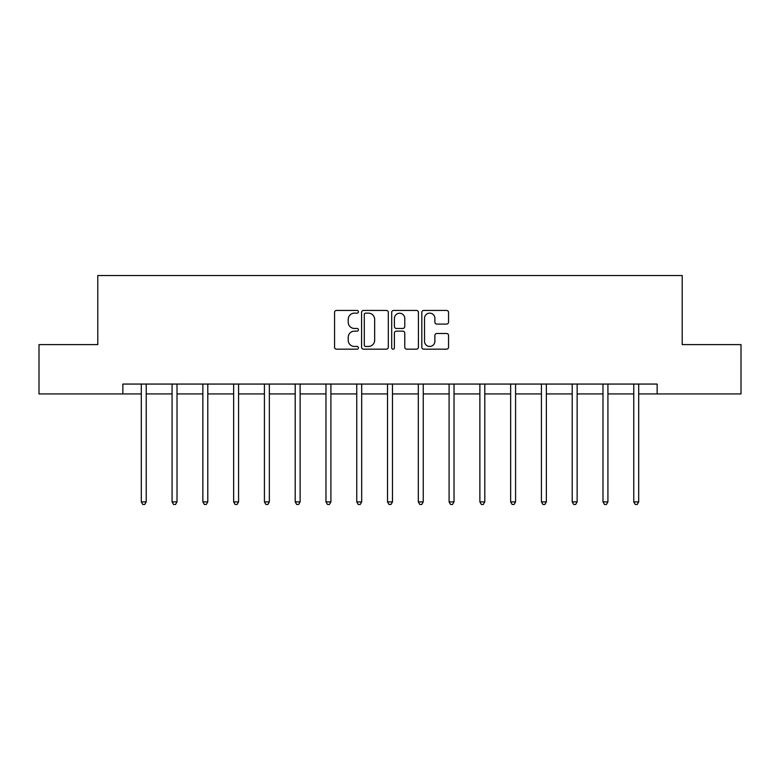 <?xml version="1.0" encoding="UTF-8"?>
<svg xmlns="http://www.w3.org/2000/svg" width="780" height="780" viewBox="0 0 780 780"><rect width="100%" height="100%" fill="white"/><g stroke="black" fill="none" stroke-linecap="round" stroke-linejoin="round"><path stroke-width="1.17" d="M358.43 311.795A1.355 1.355 0 0 0 357.074 310.44L336.502 310.44A1.94 1.94 0 0 0 334.561 312.37L334.561 347.236A1.94 1.94 0 0 0 336.502 349.167L357.074 349.167A1.355 1.355 0 0 0 358.43 347.812A1.355 1.355 0 0 0 357.074 346.456L354.412 346.456A6.201 6.201 0 0 1 348.221 340.265L348.221 337.36A6.201 6.201 0 0 1 354.412 331.159L357.074 331.159A1.355 1.355 0 0 0 358.43 329.803A1.355 1.355 0 0 0 357.074 328.448L354.412 328.448A6.201 6.201 0 0 1 348.221 322.247L348.221 319.342A6.201 6.201 0 0 1 354.412 313.151L357.074 313.151A1.355 1.355 0 0 0 358.43 311.795M446.599 324.09A1.94 1.94 0 0 0 448.539 322.15L448.539 312.37A1.94 1.94 0 0 0 446.599 310.44L423.745 310.44A1.94 1.94 0 0 0 421.814 312.37L421.814 347.236A1.94 1.94 0 0 0 423.745 349.167L446.599 349.167A1.94 1.94 0 0 0 448.539 347.236L448.539 335.419A1.94 1.94 0 0 0 446.599 333.479L436.819 333.479A1.94 1.94 0 0 0 434.879 335.419L434.879 341.279A5.177 5.177 0 0 1 429.702 346.456A5.177 5.177 0 0 1 424.525 341.279L424.525 318.328A5.177 5.177 0 0 1 429.702 313.151A5.177 5.177 0 0 1 434.879 318.328L434.879 322.15A1.94 1.94 0 0 0 436.819 324.09L446.599 324.09M122.85 393.929L39 393.929L39 344.604L97.792 344.604L97.792 275.545L682.207 275.545L682.207 344.604L741 344.604L741 393.929L657.15 393.929L657.15 384.062L122.85 384.062L122.85 393.929L141.297 393.929M388.303 312.37A1.94 1.94 0 0 0 386.373 310.44L363.519 310.44A1.94 1.94 0 0 0 361.579 312.37L361.579 347.236A1.94 1.94 0 0 0 363.519 349.167L386.373 349.167A1.94 1.94 0 0 0 388.303 347.236L388.303 312.37M393.627 310.44L416.481 310.44A1.94 1.94 0 0 1 418.421 312.37L418.421 347.236A1.94 1.94 0 0 1 416.481 349.167L406.702 349.167A1.94 1.94 0 0 1 404.771 347.236L404.771 333.099A1.94 1.94 0 0 0 402.831 331.159L396.347 331.159A1.94 1.94 0 0 0 394.407 333.099L394.407 347.812A1.355 1.355 0 0 1 393.052 349.167A1.355 1.355 0 0 1 391.697 347.812L391.697 312.37A1.94 1.94 0 0 1 393.627 310.44M146.23 393.929L172.078 393.929M177.011 393.929L202.858 393.929M207.792 393.929L233.639 393.929M238.573 393.929L264.42 393.929M269.353 393.929L295.201 393.929M300.125 393.929L325.972 393.929M330.905 393.929L356.752 393.929M361.686 393.929L387.533 393.929M392.467 393.929L418.314 393.929M423.248 393.929L449.095 393.929M454.028 393.929L479.875 393.929M484.799 393.929L510.647 393.929M515.58 393.929L541.427 393.929M546.361 393.929L572.208 393.929M577.142 393.929L602.989 393.929M607.922 393.929L633.769 393.929M638.703 393.929L657.15 393.929M365.644 313.151A1.355 1.355 0 0 0 364.289 314.506L364.289 345.101A1.355 1.355 0 0 0 365.644 346.456L368.452 346.456A6.201 6.201 0 0 0 374.654 340.265L374.654 319.342A6.201 6.201 0 0 0 368.452 313.151L365.644 313.151M404.771 318.425A5.177 5.177 0 0 0 399.584 313.248A5.177 5.177 0 0 0 394.407 318.425L394.407 326.508A1.94 1.94 0 0 0 396.347 328.448L402.831 328.448A1.94 1.94 0 0 0 404.771 326.508L404.771 318.425M146.494 384.062L146.377 384.355A1.97 1.97 0 0 0 146.23 385.086L146.23 501.891L141.297 501.891L141.297 385.086A1.97 1.97 0 0 0 141.16 384.355L141.043 384.062M146.23 501.891L144.758 504.455L142.779 504.455L141.297 501.891M177.274 384.062L177.157 384.355A1.97 1.97 0 0 0 177.011 385.086L177.011 501.891L172.078 501.891L172.078 385.086A1.97 1.97 0 0 0 171.941 384.355L171.824 384.062M177.011 501.891L175.529 504.455L173.56 504.455L172.078 501.891M208.055 384.062L207.938 384.355A1.97 1.97 0 0 0 207.792 385.086L207.792 501.891L202.858 501.891L202.858 385.086A1.97 1.97 0 0 0 202.712 384.355L202.595 384.062M207.792 501.891L206.31 504.455L204.341 504.455L202.858 501.891M238.826 384.062L238.709 384.355A1.97 1.97 0 0 0 238.573 385.086L238.573 501.891L233.639 501.891L233.639 385.086A1.97 1.97 0 0 0 233.493 384.355L233.376 384.062M238.573 501.891L237.091 504.455L235.121 504.455L233.639 501.891M269.607 384.062L269.49 384.355A1.97 1.97 0 0 0 269.353 385.086L269.353 501.891L264.42 501.891L264.42 385.086A1.97 1.97 0 0 0 264.274 384.355L264.157 384.062M269.353 501.891L267.872 504.455L265.902 504.455L264.42 501.891M300.388 384.062L300.271 384.355A1.97 1.97 0 0 0 300.125 385.086L300.125 501.891L295.201 501.891L295.201 385.086A1.97 1.97 0 0 0 295.055 384.355L294.938 384.062M300.125 501.891L298.652 504.455L296.673 504.455L295.201 501.891M331.168 384.062L331.052 384.355A1.97 1.97 0 0 0 330.905 385.086L330.905 501.891L325.972 501.891L325.972 385.086A1.97 1.97 0 0 0 325.835 384.355L325.718 384.062M330.905 501.891L329.433 504.455L327.454 504.455L325.972 501.891M361.949 384.062L361.832 384.355A1.97 1.97 0 0 0 361.686 385.086L361.686 501.891L356.752 501.891L356.752 385.086A1.97 1.97 0 0 0 356.616 384.355L356.499 384.062M361.686 501.891L360.204 504.455L358.235 504.455L356.752 501.891M392.73 384.062L392.613 384.355A1.97 1.97 0 0 0 392.467 385.086L392.467 501.891L387.533 501.891L387.533 385.086A1.97 1.97 0 0 0 387.387 384.355L387.27 384.062M392.467 501.891L390.985 504.455L389.015 504.455L387.533 501.891M423.501 384.062L423.384 384.355A1.97 1.97 0 0 0 423.248 385.086L423.248 501.891L418.314 501.891L418.314 385.086A1.97 1.97 0 0 0 418.168 384.355L418.051 384.062M423.248 501.891L421.765 504.455L419.796 504.455L418.314 501.891M454.282 384.062L454.165 384.355A1.97 1.97 0 0 0 454.028 385.086L454.028 501.891L449.095 501.891L449.095 385.086A1.97 1.97 0 0 0 448.948 384.355L448.831 384.062M454.028 501.891L452.546 504.455L450.567 504.455L449.095 501.891M485.062 384.062L484.945 384.355A1.97 1.97 0 0 0 484.799 385.086L484.799 501.891L479.875 501.891L479.875 385.086A1.97 1.97 0 0 0 479.729 384.355L479.612 384.062M484.799 501.891L483.327 504.455L481.348 504.455L479.875 501.891M515.843 384.062L515.726 384.355A1.97 1.97 0 0 0 515.58 385.086L515.58 501.891L510.647 501.891L510.647 385.086A1.97 1.97 0 0 0 510.51 384.355L510.393 384.062M515.58 501.891L514.098 504.455L512.129 504.455L510.647 501.891M546.624 384.062L546.507 384.355A1.97 1.97 0 0 0 546.361 385.086L546.361 501.891L541.427 501.891L541.427 385.086A1.97 1.97 0 0 0 541.291 384.355L541.174 384.062M546.361 501.891L544.879 504.455L542.909 504.455L541.427 501.891M577.405 384.062L577.288 384.355A1.97 1.97 0 0 0 577.142 385.086L577.142 501.891L572.208 501.891L572.208 385.086A1.97 1.97 0 0 0 572.062 384.355L571.945 384.062M577.142 501.891L575.659 504.455L573.69 504.455L572.208 501.891M608.176 384.062L608.059 384.355A1.97 1.97 0 0 0 607.922 385.086L607.922 501.891L602.989 501.891L602.989 385.086A1.97 1.97 0 0 0 602.842 384.355L602.725 384.062M607.922 501.891L606.44 504.455L604.471 504.455L602.989 501.891M638.957 384.062L638.84 384.355A1.97 1.97 0 0 0 638.703 385.086L638.703 501.891L633.769 501.891L633.769 385.086A1.97 1.97 0 0 0 633.623 384.355L633.506 384.062M638.703 501.891L637.221 504.455L635.242 504.455L633.769 501.891"/></g></svg>
